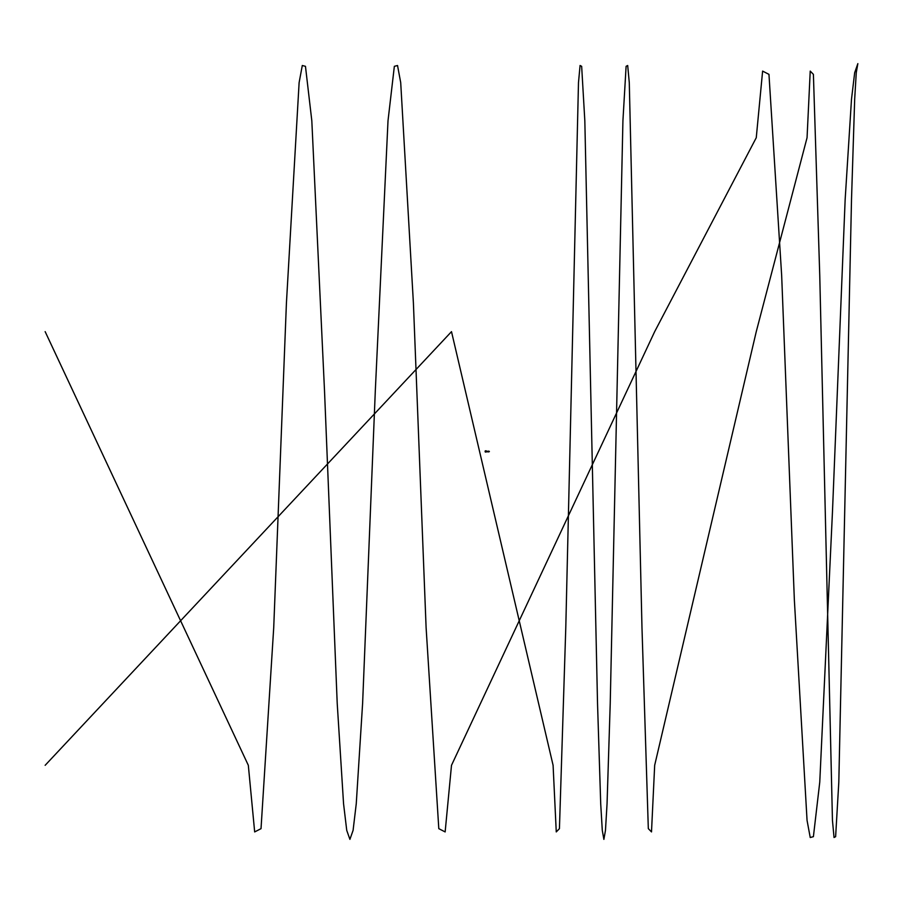 <?xml version="1.0" encoding="UTF-8"?>
<svg xmlns="http://www.w3.org/2000/svg" width="903" height="903" viewBox="0 0 903 903"><rect width="100%" height="100%" fill="white"/><g stroke="black" fill="none" stroke-linecap="round" stroke-linejoin="round"><path stroke-width="1.35" d="M485.216 451.805L486.22 450.992L485.103 451.094L485.216 451.951L486.22 451.951L485.216 451.805M486.153 450.8L485.487 450.845L486.22 451.094M486.243 451.286L487.789 451.286M486.243 451.173L485.43 451.116L486.243 451.173M485.543 451.951L485.543 452.042A2.37 2.37 0 0 0 485.758 452.053L485.837 452.042A2.37 2.054 90 0 1 485.758 452.053L485.758 452.053A2.37 2.054 90 0 0 485.837 452.053L485.916 452.042A2.37 2.054 -90 0 1 485.837 452.053A2.37 2.054 -90 0 0 485.916 452.053L485.916 452.053A2.37 2.37 0 0 0 486.13 452.042L486.13 451.951M488.049 451.861L488.309 451.15M488.309 451.263L488.309 451.963M45.15 765.304L451.5 331.649L553.087 765.292L556.259 831.911L559.431 828.661L565.786 627.596L578.484 82.636L580.076 65.49L581.656 66.337L584.828 120.799L597.526 703.414L600.709 803.749L602.29 830.354L603.881 839.372L605.473 830.354L607.053 803.738L610.225 703.403L622.923 120.788L626.106 66.314L627.687 65.513L629.278 82.613L641.977 627.585L648.32 828.638L651.503 831.911L654.675 765.292L756.262 331.638L807.056 137.719L810.228 71.1L813.4 74.362L819.755 275.415L832.453 820.387L834.045 837.499L835.625 836.675L838.808 782.212L851.506 199.597L854.678 99.251L856.27 72.658L857.85 63.628L854.678 72.658L851.495 99.251L845.152 199.597L832.453 512.182L819.755 782.201L813.4 836.675L810.228 837.51L807.056 820.387L794.358 599.942L781.659 275.415L768.961 74.362L762.617 71.1L756.262 137.719L654.675 331.638L451.5 765.304L445.145 831.923L438.802 828.661L426.103 627.585L413.405 303.081L400.706 82.624L397.534 65.513L394.351 66.325L388.008 120.788L375.309 390.83L362.611 703.403L356.256 803.738L353.084 830.376L349.912 839.361L346.741 830.376L343.558 803.738L337.214 703.403L324.516 390.83L311.817 120.788L305.462 66.325L302.291 65.513L299.119 82.624L286.42 303.081L273.722 627.585L261.023 828.661L254.669 831.923L248.325 765.304L45.15 331.638M488.297 451.116L487.485 451.816M489.313 451.692L488.568 451.726M486.243 451.726L487.789 451.726M488.568 451.286L489.313 451.319"/></g></svg>
